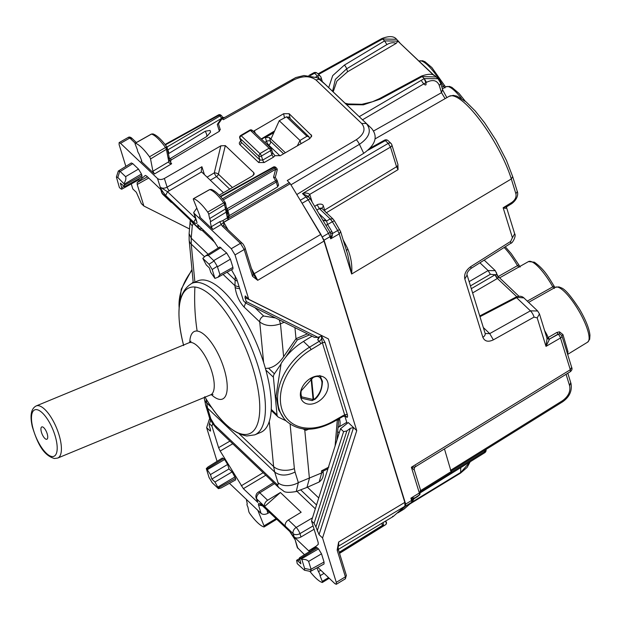 <?xml version="1.0" encoding="UTF-8"?>
<svg xmlns="http://www.w3.org/2000/svg" width="621" height="621" viewBox="0 0 621 621"><rect width="100%" height="100%" fill="white"/><g stroke="black" fill="none" stroke-linecap="round" stroke-linejoin="round"><path stroke-width="0.93" d="M424.57 79.76A6.156 1.599 59.6 0 1 425.781 84.93A6.156 1.599 59.6 0 1 421.768 81.219M470.454 285.901L490.349 274.296L488.106 270.577L495.279 270.663L484.186 260.098M444.527 85.512L443.378 86.35L445.009 87.91M554.429 288.392L552.799 286.84L553.94 285.994M518.69 264.957L498.221 276.524M519.055 267.193L517.487 265.703A31.818 8.259 -120.4 0 0 504.167 247.476M398.511 41.141L384.609 40.893L344.368 65.112A3.074 0.908 59 0 1 346.658 68.807L335.348 79.379L332.553 91.279M333.166 91.869L336.9 81.103L347.574 71.757L396.128 43.416L397.921 41.188L434.258 75.552M438.271 78.991L436.144 76.95L422.109 76.585L380.137 99.15L379.322 98.708L372.414 101.766L361.857 104.297L348.133 103.955L345.051 103.179M347.574 71.757L346.658 68.807L386.899 44.58L384.609 40.893L382.621 39.007L396.563 39.278M318.542 74.458L382.621 39.007L381.783 38.58C389.049 35.77 393.978 36.01 396.571 39.278L396.625 39.333M359.225 116.67L424.236 78.611L437.976 78.696M442.462 89.719L441.508 92.676L373.656 130.961M445.11 98.638L441.508 92.676L439.21 85.263A3.074 1.995 162.8 0 0 440.553 82.903L442.843 90.309L446.864 97.621M571.669 367.36L570.311 369.736L570.342 371.676C571.964 370.302 572.407 368.866 571.669 367.36L561.858 335.627L559.7 333.834L558.271 334.261A3.074 0.854 60 0 1 560.491 337.995L570.311 369.736L411.381 467.24L414.129 469.957M451.428 472.597L444.457 448.905M397.355 512.861L403.883 509.189L411.676 502.35L411.599 500.448A3.074 1.995 162.8 0 0 412.569 499.626L410.892 498.174L411.599 500.448L405.66 504.097L405.715 506.006L397.921 512.845M405.66 504.097L324.046 240.172L301.131 201.693M570.35 371.668L415.527 466.658C415.348 466.029 413.733 469.026 414.308 469.918L420.704 490.613L419.346 492.989L419.423 494.883L417.39 496.668A3.074 2.965 -131.2 0 0 417.778 496.381L413.477 499.067M413.035 500.223L414.533 497.887L410.892 498.174L419.346 492.989L411.381 467.24C414.354 467.334 415.752 466.899 415.573 465.944M347.892 255.153L340.58 231.509L339.221 233.884L337.677 230.515L332.646 233.411L330.729 233.667L330.946 235.957A3.074 1.995 162.8 0 1 330.038 236.71L328.486 233.333L322.47 236.811M339.578 229.568L337.677 230.515L332.375 221.744L334.346 220.719L332.965 218.949L330.201 218.91L319.365 208.594A3.074 2.205 -46.4 0 1 322.136 208.633L322.105 208.609A3.074 1.995 -17.2 0 1 323.479 206.351C322.858 202.345 315.942 204.946 317.152 204.86L319.365 208.594L322.066 208.571M347.706 254.54L351.633 274.016L339.221 233.884L330.69 238.813L330.946 235.957L332.188 236.112L332.646 233.411L331.847 231.486L330.17 232.409L330.729 233.667M346.371 250.861L347.791 248.967C351.121 257.56 352.402 265.912 351.633 274.016L511.316 178.964A61.479 15.967 -120.4 0 0 480.219 120.536A61.479 15.967 -120.4 0 0 449.123 96.325L375.092 138.894M523.907 297.901C521.795 295.976 519.078 295.743 515.74 297.226L523.899 297.901L537.662 310.997L530.404 310.842A5.123 1.475 60.8 0 1 534.044 317.106L537.188 317.874L545.999 346.363L549.422 339.369L547.062 338.546L545.999 346.363L560.491 337.995A3.074 1.995 -17.2 0 0 561.858 335.627L562.952 334.595L567.951 351.665L567.136 352.697M507 206.56L503.142 207.756C505.447 208.672 506.557 208.493 506.457 207.228M555.011 287.507L554.017 285.994C548.203 276.562 544.244 269.204 534.363 262.186L528.463 261.596A31.818 8.259 59.6 0 1 552.799 286.84L527.291 301.123M546.092 335.363L546.961 334.781L548.172 337.506L546.992 338.398L549.329 339.159L558.085 334.09L556.928 332.429L559.474 331.839L562.952 334.595M559.474 331.839L559.7 333.834A3.074 2.205 -46.4 0 0 558.271 334.261L549.329 339.159A2.049 0.574 59.9 0 1 548.172 337.506L556.928 332.429M419.074 61.099A31.818 8.259 -120.4 0 1 443.378 86.35L441.88 87.196M326.141 212.879L398.053 169.642L396.555 166.746L324.628 210.061L323.479 206.351M384.484 140.191A3.074 0.792 61 0 1 385.323 140.618A3.074 2.205 -46.4 0 1 388.094 140.656A3.074 3.074 0 0 0 384.461 140.206L370.132 148.132M331.847 231.486L327.616 224.492L326.522 221.029L330.201 218.91L332.375 221.744L325.94 225.415L310.174 198.743L308.086 196.298L302.497 193.581L388.234 143.389L390.485 147.107A3.074 1.995 -17.2 0 0 391.82 144.747A3.074 3.074 0 0 0 391.005 143.428L388.094 140.656M391.82 144.747L397.898 164.386A3.074 1.995 162.8 0 1 397.898 164.386L398.053 169.642M315.802 76.981L317.447 76.018A3.074 0.869 59.7 0 1 319.45 79.038M313.69 72.82L314.536 73.247A3.074 2.205 -46.4 0 1 317.3 73.278A3.074 3.074 0 0 0 313.675 72.828L308.979 75.428M484.31 450.52L484.667 452.763L420.922 492.406M413.144 499.998L412.569 499.626L413.369 498.058M324.046 240.172L330.038 236.71L330.69 238.813L332.188 236.112M308.373 196.57L309.739 194.326C307.775 192.96 305.361 192.712 302.497 193.581L306.029 196.935L300.269 200.265M309.739 194.326L308.365 196.562M323.021 219.997A3.074 2.205 133.6 0 0 325.559 219.85L326.522 221.029L323.238 220.362M472.628 292.926L497.413 278.464A3.074 0.947 59.7 0 1 495.17 274.746L497.522 278.402L498.477 277.44L496.645 274.42L495.232 274.723M497.475 275.289L496.645 274.42L496.451 272.588M495.286 270.663L498.477 277.44M433.73 75.273L397.921 41.188M288.711 117.509L286.498 116.81L306.945 136.271L299.982 140.455L279.24 120.715L270.958 139.026L269.359 137.505L265.338 137.497L273.807 132.715M270.958 139.026L285.381 152.758M306.945 136.271L309.087 136.899L309.429 138.848M288.369 116.857L309.087 136.899M297.327 145.85L299.982 140.455L300.999 143.723M279.24 120.715L286.498 116.81M273.908 132.506L261.503 139.166M212.747 423.685L211.94 426.138L218.6 447.671L220.176 451.032L243.378 488.665L257.816 502.405L256.131 497.995A5.123 3.322 -17.2 0 0 256.76 498.989A5.123 3.672 -46.4 0 1 259.803 492.795A5.123 1.335 -121.9 0 0 258.32 492.127L273.566 482.641M310.151 551.448L308.653 550.796L294.214 537.049C296.007 538.384 298.266 538.36 300.983 536.986L314.102 529.263M296.908 491.281L315.328 508.809M338.034 427.38A31.275 8.12 -120.4 0 0 338.616 427.147L346.301 422.629A31.275 8.12 -120.4 0 0 346.759 422.272M338.616 427.147A31.275 8.12 -120.4 0 0 339.477 418.453M347.131 423.475L344.779 415.868M191.897 283.323L193.17 282.074M319.846 336.598L317.727 339.858L318.635 337.094M321.305 336L322.307 342.559A6.156 4.401 -46.4 0 1 320.77 343.77A2.049 0.512 -121.2 0 0 319.241 341.309L309.514 347.193A51.264 36.693 -46.4 0 0 286.452 421.178L284.542 419.369L278.658 409.883L276.05 396.151L281.142 363.464C287.011 354.389 294.455 347.046 303.475 341.441L312.053 336.178M320.816 376.07L320.948 376.699M317.199 531.017L350.291 428.304L346.891 430.92L315.942 526.996L319.047 534.627L322.555 537.972L356.741 430.625L348.272 422.559L340.533 428.731L311.517 520.91L318.177 542.451L318.231 544.369L311.284 550.454M356.741 430.625L328.377 338.88L248.749 299.291L245.233 295.945L245.008 297.583L246.234 301.573L317.968 337.366L314.443 337.374L245.994 303.219L246.234 301.573M317.727 339.858L319.241 341.309A4.099 2.934 133.6 0 0 321.678 336.349L325.055 342.544L347.442 414.952C347.721 416.87 347.465 417.615 346.673 417.196L345.292 415.884M189.514 228.947L143.87 206.017L137.21 184.476L137.156 182.566L147.41 176.783M245.994 303.219L243.448 300.797L236.787 279.256L231.501 269.755M310.655 378.298A16.146 11.558 -46.4 0 1 325.427 378.344A16.146 11.558 -46.4 0 1 317.921 401.787A16.146 11.558 -46.4 0 1 303.157 401.74A16.146 11.558 -46.4 0 1 310.655 378.298M325.055 342.544L322.307 342.559L344.702 414.968L346.673 417.196A4.099 2.934 -46.4 0 0 346.083 416.225L342.978 416.458A2.049 0.559 -119.6 0 0 343.002 415.659L333.182 421.248A49.214 35.226 -46.4 0 1 281.841 409.092A49.214 35.226 -46.4 0 1 311.043 349.654A2.049 0.512 -121.2 0 0 309.514 347.193L303.475 341.441M350.291 428.304L353.535 427.574L319.047 534.627M340.533 428.731L343.599 431.649L346.891 430.92M393.155 516.54L338.321 549.414L393.178 516.525L392.581 516.261L393.178 516.525L404.946 506.216L404.83 502.389L324.03 241.08L257.699 280.312L252.522 276.298L253.221 274.28L320.878 234.358L290.255 183.707L223.63 222.442L223.902 225.796M223.839 225.695L224.142 226.067A2.049 1.467 133.6 0 0 224.142 226.06A2.049 1.467 133.6 0 0 222.279 226.052L240.443 243.339L244.193 249.533L235.025 254.905L248.749 299.291M322.555 537.972L336.279 582.351L336.287 584.299L334.843 583.616L317.828 567.415M337.979 548.731L337.327 550.718L337.164 550.02L338.631 542.048L338.748 545.875L338.197 546.449L338.631 542.048L404.83 502.389M245.008 297.583L322.027 335.72M321.694 335.845L317.968 337.366M343.002 415.659A6.156 4.401 -46.4 0 1 344.702 414.968A2.049 1.327 162.8 0 1 347.442 414.952M343.599 431.649L314.063 523.332L311.517 520.91M314.063 523.332L315.942 526.996M217.055 461.325L206.638 427.644L209.758 418.073M143.87 206.017L141.324 203.595L136.341 192.3L132.832 188.963L131.272 183.925M125.846 166.374L119.108 144.577L119.108 142.62L120.544 143.319L157.493 178.483C159.318 179.834 161.607 179.834 164.363 178.475L220.851 145.826L214.284 172.902A3.074 0.8 -120.4 0 0 216.519 176.581L210.317 180.222M210.604 419.951L209.153 425.354L210.379 429.352L210.154 430.982L206.638 427.644M210.635 430.966L210.154 430.982L210.519 429.856M211.94 426.138L209.393 423.716M324.007 564L310.453 571.429L304.437 570.218L297.226 563.643L296.621 560.305L297.777 560.856L299.617 559.707M310.632 571.398L311.043 569.216L308.621 561.407C307.046 559.746 304.802 559.133 301.884 559.56L299.501 557.782L300.89 563.814L297.777 560.856M324.038 563.977L324.046 562.021L311.043 569.216M308.621 561.407L321.507 553.816L324.046 562.021M321.507 553.816L318.511 548.863L316.314 547.326M206.785 468.979L210.457 474.584L211.839 479.055L229.017 468.948L227.635 464.469L224.639 459.509L222.442 457.972L208.012 466.945L206.296 468.583L206.785 468.979L223.599 458.523M235.561 479.94L221.107 487.927L218.413 488.634L218.25 487.951L235.592 478.356L235.584 479.924M218.25 487.951L214.951 482.02L232.13 471.906L235.592 478.356M232.13 471.906L229.017 468.948M214.951 482.02L211.839 479.055M235.025 254.905L231.276 248.71L194.334 213.546L193.698 212.537L196.818 208.136M202.819 258.352L208.998 264.236L214.074 261.006L208.338 255.41L205.698 255.774L202.819 258.352L206.281 264.965L209.393 267.923L210.775 272.402L214.936 278.402L212.188 269.506L217.257 266.277L219.935 274.591L218.002 277.222L214.936 278.402M213.771 260.579L226.657 252.995L230.399 259.19L232.937 267.395L232.937 268.963M214.074 261.006L217.257 266.277M226.657 252.995L219.787 247.018M120.575 188.652L119.348 187.418L116.399 177.001L117.827 177.459L124.301 184.15L124.596 186.688L120.342 183.164L121.724 187.643L121.716 189.211L120.575 188.652M139.057 179.616L139.205 178.607M141.937 177.094L141.945 175.526L124.604 185.12M124.301 184.15L141.479 174.035L141.945 175.526M141.479 174.035L138.483 169.075L132.778 163.649L131.326 162.958M138.483 169.075L125.597 176.659C126.257 178.701 125.729 180.928 124.006 183.342M125.597 176.659L120.164 171.489L118.324 171.047L116.399 177.001M290.255 183.707L287.259 180.54L356.291 139.741A5.123 1.413 -120.6 0 1 359.435 144.328L290.931 184.825M324.03 241.08L320.878 234.358M291.886 80.031L293.531 80.016L223.335 119.698L222.132 118.557M338.181 546.55L338.235 549.135L346.308 575.256L345.416 578.78L336.303 584.291M337.164 550.02L337.964 548.327M252.266 275.654A2.049 1.327 -17.2 0 0 253.174 274.071L245.093 247.95A2.049 1.327 -17.2 0 1 244.193 249.533L252.522 276.298M253.345 274.513L253.174 274.071M251.435 268.451L257.699 280.312L253.221 274.28M470.175 461.776L460.867 472.325L412.088 502.04M304.437 570.218L304.632 568.456L301.884 559.56M218.413 488.634L212.235 482.75L209.044 477.471L206.296 468.583M356.291 139.741C364.232 134.291 366.025 128.873 361.678 123.478L366.312 123.501C371.878 130.394 369.588 137.334 359.435 144.328L363.712 153.325C375.565 144.872 378.197 136.581 371.622 128.469L325.885 84.937M222.341 118.751L295.79 77.547L303.98 75.521L317.44 77.757L326.056 85.1M168.912 157.129L168.345 159.387L168.858 161.708L169.595 159.659L170.527 162.174L171.054 160.016L219.384 131.279L220.028 129.323M218.165 123.284L217.272 124.448L219.384 131.279M171.054 160.016L170.55 158.363L206.902 136.418L210.581 132.087L210.069 130.433L205.295 131.202L168.446 153.713M227.107 211.109L228.575 217.265L229.405 215.549L277.734 186.82L278.379 184.856M253.321 131.373L283.634 113.721L284.496 117.889M261.255 138.925L274.598 130.969M252.584 130.876L250.41 130.387L241.235 135.782A2.049 1.467 133.6 0 0 239.985 138.273A2.049 1.358 163.3 0 1 239.729 137.862A2.049 2.049 0 0 1 240.661 135.502A2.049 0.536 59.6 0 1 241.235 135.782L259.943 153.581L258.693 156.081L259.951 160.039L258.693 162.539L264.189 162.539L273.395 157.222L271.92 154.761L270.609 150.647A2.049 1.304 -17.6 0 0 271.54 149.063L272.588 152.766L274.987 155.716L280.413 155.63L309.801 138.63L311.711 135.657L289.138 113.713L283.634 113.721M239.729 137.862L241.15 142.139L259.951 160.039L262.714 160.078L271.92 154.761L272.588 152.766M271.54 149.063A2.049 2.049 0 0 0 270.989 148.194L271.292 148.683L269.118 148.194A2.049 0.536 -120.4 0 1 270.609 150.647L261.433 156.034A2.049 1.304 162.4 0 1 258.693 156.081L239.985 138.273L241.15 142.139A2.049 1.467 -46.4 0 1 239.892 144.646L258.693 162.539M208.998 264.236L212.188 269.506M296.815 194.544L363.712 153.325M385.509 524.768A2.049 0.536 -121.9 0 0 385.525 524.753L339.54 553.358L385.548 524.745A2.049 1.747 -118.7 0 0 385.183 521.322M339.206 552.286L382.435 525.397A2.049 1.327 -17.2 0 0 383.328 523.821A2.049 2.049 0 0 1 382.722 525.971L382.466 526.158A2.049 1.979 48.8 0 0 383.359 524.217M167.53 148.955L167.717 149.933M217.272 124.448L221.441 118.471L222.054 118.673A2.049 2.049 0 0 0 221.759 115.995A2.049 1.467 133.6 0 0 219.943 115.995L166.956 147.014M227.115 211.093L227.822 210.441L226.362 207.546L225.485 203.059M275.289 177.319L277.16 170.185A2.049 0.489 -165.3 0 0 275.623 169.285L273.535 177.233L275.654 180.734L226.991 208.78M275.25 177.373L273.535 177.233M385.307 521.244L385.858 521.524L385.462 521.151M168.935 153.146L167.903 149.808L221.441 118.471A2.049 0.582 -120.3 0 0 219.943 115.995L219.089 115.18A2.049 0.528 -119 0 0 218.522 114.893A2.049 2.049 0 0 1 220.929 115.203L219.089 115.18L165.372 144.903M277.16 170.185A2.049 2.049 0 0 0 276.593 168.182L275.74 167.367L273.892 167.344L220.688 196.779M276.593 168.182A2.049 1.467 133.6 0 0 274.746 168.159L222.403 198.798M280.413 492.507L264.6 506.495L285.326 526.181A5.123 3.672 -46.4 0 1 288.369 519.987L301.162 512.247L280.413 492.507L267.628 500.247L259.803 492.795L274.575 483.604M264.6 506.495L264.585 506.433A5.123 3.672 -46.4 0 1 267.628 500.247M300.983 536.986L299.943 533.633A5.123 1.211 -120.5 0 0 296.194 527.439L288.369 519.987M172.095 202.648A5.123 3.672 -46.4 0 1 170.791 201.957A5.123 3.672 -46.4 0 1 170.053 200.754L198.627 227.946L197.571 224.523L212.009 238.27L218.313 247.934M202.205 228.932A5.123 3.322 -17.2 0 1 198.627 227.946A5.123 3.672 133.6 0 0 199.364 229.149L191.54 221.705A5.123 3.672 -46.4 0 1 190.802 220.494M204.418 174.61L201.918 166.731L201.212 171.233L201.592 171.916L223.467 192.735M220.851 145.826L225.322 145.609L253.873 172.785L254.206 174.051L252.491 175.945L219.213 195.188M164.363 178.475L167.127 187.162C164.379 188.536 162.081 188.536 160.249 187.162L157.493 178.483M297.273 547.466L304.461 554.693M297.273 547.474L295.138 539.773L297.894 548.452M269.405 512.426L267.907 513.311C265.167 514.708 262.885 514.731 261.053 513.388L229.46 483.309M261.371 504.733L261.581 504.982A3.074 2.205 -46.4 0 1 261.138 504.252L289.735 531.475L261.581 504.982L258.507 504.904L262.466 505.828M290.178 532.197L295.138 539.773C294.486 537.933 292.685 535.17 289.735 531.475M195.421 218.274L167.523 191.718L160.249 187.162C160.893 188.994 162.694 191.765 165.652 195.46L167.523 191.718L201.592 171.916M145.298 175.44L137.156 182.566M145.361 175.417L146.735 176.139L161.173 189.879L162.228 193.302L170.053 200.754M194.334 213.546L196.88 222.023C197.299 223.645 196.422 223.863 194.249 222.675A3.074 2.205 -46.4 0 1 195.7 219.213M246.358 499.393L247.259 503.879A3.718 0.963 -120.4 0 0 247.158 503.91A3.718 0.963 -120.4 0 0 247.15 505.323A3.718 0.963 -120.4 0 0 247.903 507.078L248.788 511.448A2.049 0.536 -120.4 0 0 249.836 513.583A30.763 7.988 -120.4 0 0 263.979 526.965A2.049 0.536 -120.4 0 0 264.127 526.957A2.049 0.536 -120.4 0 0 264.01 525.855L257.824 510.315M316.974 567.889L318.433 571.623A3.718 0.963 -120.4 0 1 319.9 574.572A3.718 0.963 -120.4 0 1 320.056 575.745L322.268 581.38A2.049 0.536 -120.4 0 1 322.377 582.459A2.049 0.536 -120.4 0 1 322.214 582.467A30.763 7.988 -120.4 0 1 309.832 571.304M151.283 134.198A1.716 0.442 59.6 0 1 151.361 134.089A1.716 0.442 59.6 0 1 151.493 134.082L152.937 133.911C156.841 135.223 161.53 139.609 167.002 147.068L165.535 147.519A1.716 0.442 59.6 0 1 166.405 149.312L150.546 158.937A2.049 0.536 -120.4 0 0 149.506 156.795A30.763 7.988 -120.4 0 0 135.308 143.21A2.049 0.536 -120.4 0 0 135.145 143.218A2.049 0.536 -120.4 0 0 135.254 144.297L137.466 149.933A3.718 0.963 -120.4 0 0 137.614 151.105A3.718 0.963 -120.4 0 0 139.081 154.055L141.604 160.474L141.13 161.274L141.704 161.553M150.546 158.937L152.913 171.225L154.482 173.981L141.13 161.274L141.751 160.924M228.14 215.883L227.371 217.862L228.07 219.663L223.56 222.341L221.293 224.468L219.71 221.736L211.264 226.774L210.263 221.798A3.718 0.963 -120.4 0 0 210.372 221.767A3.718 0.963 -120.4 0 0 210.364 220.354A3.718 0.963 -120.4 0 0 209.611 218.6L208.734 214.229A2.049 0.536 -120.4 0 0 207.686 212.095A30.763 7.988 -120.4 0 0 193.542 198.712A2.049 0.536 -120.4 0 0 193.395 198.72A2.049 0.536 -120.4 0 0 193.511 199.822L199.939 215.984L199.481 216.807L200.055 217.086M211.264 226.774L212.832 229.514L199.481 216.807L200.102 216.457M219.71 221.736L222.784 220.641L227.371 217.862L225.462 208.982L209.611 218.6M225.19 202.384C219.702 194.955 215.021 190.624 211.148 189.413L209.727 189.584A30.421 7.902 -120.4 0 1 223.715 202.826L225.198 202.531L224.592 204.612A1.716 0.442 -120.4 0 0 223.715 202.826L207.686 212.095M193.542 198.712L209.727 189.584A1.716 0.442 -120.4 0 0 209.603 189.591A1.716 0.442 -120.4 0 0 209.533 189.7M227.201 212.475L226.626 214.711M226.176 207.383L225.47 208.982L224.592 204.612L208.734 214.229M289.386 182.566L228.683 217.87L228.575 217.265L228.07 219.663M170.34 161.895L171.637 163.75L154.482 173.981M152.913 171.225L168.858 161.708C168.594 162.904 169.525 163.587 171.637 163.75M170.55 158.363L169.386 158.572M168.345 159.387L166.405 149.312L167.002 147.216L169.712 159.962M320.77 570.225L318.433 571.623M324.053 573.346L320.056 575.745M339.213 432.938L337.684 431.479M206.902 136.418L206.684 134.361L205.295 131.202M210.372 221.767L226.114 212.188M206.102 398.899L207.538 408.144L274.699 472.061L273.613 466.573L269.266 421.341M271.307 410.52L277.89 416.792A5.123 3.672 133.6 0 0 278.588 417.265L286.102 420.844M271.214 409.371L277.02 414.898A5.123 3.672 133.6 0 0 277.89 416.792M308.621 429.227L305.982 430.322L302.947 428.878M309.499 334.905L297.304 339.943L285.52 357.37M280.894 364.209L274.412 373.78A5.123 3.672 133.6 0 0 273.403 377.219L277.02 414.898M297.304 339.943L296.007 338.709L283.626 356.679C279.31 363.138 274.288 366.98 268.551 368.206L265.4 368.439M208.136 254.261L191.221 238.161L192.269 225.788A15.378 7.972 -175.2 0 1 190.158 221.255L189.118 233.628L191.221 238.161L191.237 244.092L194.885 282.089M205.598 404.977L208.889 415.69A15.378 10.006 -17.1 0 0 208.897 415.69A15.378 10.006 -17.1 0 0 210.783 418.686L214.54 424.943A15.378 11.007 133.6 0 0 216.745 428.56L278.782 487.601L283.3 490.823C284.565 492.523 288.881 492.763 296.248 491.529L306.945 487.431L309.413 478.387L304.74 429.732M294.944 327.64L296.007 338.709L307.379 333.85M277.983 482.641L274.699 472.061C280.079 476.051 286.863 476.043 295.053 472.038L298.344 482.626A15.378 9.936 162.7 0 1 277.983 482.641C278.55 484.807 278.076 485.257 276.57 483.984L278.782 487.601M216.745 428.56L216.745 428.56C212.056 423.126 209.44 418.841 208.897 415.69M313.124 377.071L313.17 377.56C318.014 375.169 320.941 376.714 321.95 382.194C322.058 388.342 319.799 393.776 315.181 398.496L311.959 400.561M319.916 375.457L322.446 381.294C322.198 389.08 319.722 395.08 315.033 399.287L315.181 398.496M300.882 398.053L311.579 400.514A2.049 1.32 -77.1 0 0 313.069 399.497L313.582 399.218A2.049 1.661 93.7 0 1 311.936 400.561L315.033 399.287M310.585 378.344L311.68 379.136L313.17 377.56M310.143 378.608L311.152 379.454L313.069 399.497L301.845 396.92A13.204 9.447 -46.4 0 1 301.053 394.048A13.204 9.447 -46.4 0 1 301.255 390.764L311.68 379.136M306.945 487.431L319.194 481.989L321.647 472.946L298.344 482.626L296.248 491.529M323.091 471.067L321.453 470.889L321.647 472.946A3.074 1.824 -5.5 0 0 323.106 471.207M263.622 362.501L259.725 321.919C265.136 326.041 272.052 326.669 280.475 323.813L279.209 319.792M223.094 274.412L234.955 285.707L235.281 276.019M254.757 434.855L260.673 432.41A82.026 30.212 -112.5 0 0 260.137 352.386A82.026 30.212 -112.5 0 0 203.913 279.993A82.026 30.212 -112.5 0 0 198.006 280.801L192.091 283.246A82.026 30.212 -112.5 0 1 197.99 282.439A82.026 30.212 -112.5 0 1 254.214 354.832A82.026 30.212 -112.5 0 1 254.757 434.855L246.785 435.981C232.611 433.45 218.608 420.347 204.775 396.664M40.963 429.872A6.668 2.453 -112.5 0 0 43.361 436.547A6.668 2.453 -112.5 0 0 46.878 439.241A6.668 2.453 -112.5 0 0 47.708 436.291A6.668 2.453 -112.5 0 0 45.302 429.616A6.668 2.453 -112.5 0 0 41.786 426.922A6.668 2.453 -112.5 0 0 40.963 429.872M479.924 262.792L488.106 270.577L469.134 281.647M511.681 202.516L503.142 207.756L512.41 237.727L514.677 233.768L506.534 207.437L506.907 206.614L511.712 203.665L511.681 202.516C515.127 200.047 516.54 197.144 515.911 193.814L511.316 178.964L512.674 176.589L506.449 160.412L496.039 140.338L484.667 122.865L475.166 110.918L466.161 101.945L457.017 96.154L453.276 95.362L449.123 96.325M511.712 203.665C518.698 198.386 517.968 192.557 517.27 191.439L515.911 193.814M461.38 98.382A31.818 8.259 -120.4 0 0 446.018 86.785L449.519 86.412L451.909 87.375L459.028 93.414L465.276 101.215M587.652 342.148L589.686 339.276L589.95 335.247C589.345 328.897 585.929 320.296 579.719 309.46C571.173 296.302 565.04 289.099 561.33 287.857L558.939 286.894L555.438 287.267A31.818 8.259 59.6 0 1 578.64 310.547A31.818 8.259 59.6 0 1 587.652 342.148L567.656 354.381M386.899 44.58C390.306 42.624 393.388 42.228 396.128 43.416M344.368 65.112L332.701 75.622L328.703 87.623M346.596 104.646L363.378 104.817L380.137 99.15M362.501 119.783L426.487 82.329L424.236 78.611L422.109 76.585A3.074 0.753 -118.3 0 0 421.302 76.142L379.322 98.708M426.487 82.329C432.736 79.271 436.982 80.249 439.21 85.263M450.388 470.446L562.44 400.755C568.316 396.493 570.715 391.509 569.628 385.796L566.073 374.292M570.59 382.839L569.628 385.796M567.811 373.229L570.971 383.429C572.314 390.888 569.48 397.044 562.463 401.911L562.44 400.755M420.704 490.606L419.819 494.595L413.749 498.655M420.099 490.916L451.428 471.432M417.289 496.73L413.477 499.074M223.444 118.332L221.953 117.679M325.94 225.415L330.17 232.409L328.486 233.333L308.202 199.776L302.179 203.246M310.104 198.829L308.202 199.776L306.029 196.935L308.792 196.973M405.715 506.006L412.065 502.063L413.951 498.43M403.79 509.243L397.875 512.876M347.791 248.967A63.109 16.387 -120.4 0 0 343.203 239.993M325.381 211.722A3.074 0.838 58.9 0 1 324.628 210.061A3.074 1.995 -17.2 0 0 324.069 210.472M479.979 316.702L516.563 297.661L530.404 310.842L489.721 333.601L485.218 333.539M512.41 237.727L510.641 241.429L470.718 266.657C465.89 270.197 463.926 274.303 464.826 278.992L482.851 337.288C484.675 341.418 488.176 342.28 493.353 339.858L534.044 317.106M510.641 241.429L510.749 243.316C512.379 243.494 516.501 235.918 514.677 233.768M470.718 266.657A5.123 1.25 57.7 0 1 470.827 268.544A5.123 1.25 57.7 0 1 470.796 268.559M464.826 278.992L467.093 275.033C466.573 273.38 467.823 271.214 470.827 268.544L510.749 243.316M467.093 275.033L485.117 333.322A5.123 3.322 162.8 0 1 482.851 337.288M493.353 339.858L489.721 333.601L483.317 327.508M537.188 317.874L539.463 313.916L537.662 310.997M544.617 330.605A32.54 8.446 59.6 0 1 546.961 334.781M567.951 351.665A32.269 8.376 59.6 0 1 567.493 353.861M367.942 150.235L385.323 140.618L388.234 143.389A3.074 2.205 -46.4 0 1 391.005 143.428M312.076 201.895L309.755 194.365L390.485 147.107L396.555 166.746A3.074 1.995 162.8 0 0 397.898 164.386M320.04 79.504A3.074 1.995 -17.2 0 0 321.034 77.369A3.074 3.074 0 0 0 320.219 76.049A3.074 2.205 -46.4 0 0 317.447 76.018L314.536 73.247L310.345 75.568M486.026 449.449A3.074 1.995 162.8 0 1 484.644 451.607L451.568 472.17M414.393 498.089L413.997 498.376M319.373 213.966L325.559 219.85M316.974 209.999L319.365 208.594M314.731 206.281L317.121 204.876M490.349 274.296L495.17 274.746L471.308 288.672M497.413 278.464L516.804 296.753M269.359 137.505L270.562 141.386L283.595 153.791M264.818 142.325L266.533 141.355A3.074 1.995 162.8 0 1 270.562 141.386A3.074 2.205 133.6 0 1 268.714 145.112A3.074 0.706 60.6 0 1 266.533 141.355L265.338 137.497M279.993 155.848L268.714 145.112L268.109 145.454M257.816 502.405L256.76 498.989L264.585 506.433M294.214 537.049L293.151 533.625A5.123 3.322 -17.2 0 0 299.943 533.633L313.062 525.909M316.539 504.958L300.665 489.845M318.744 497.964L307.442 487.213M160.715 189.452L161.6 192.308A5.123 3.322 -17.2 0 0 162.228 193.302A5.123 3.672 133.6 0 0 162.966 194.513L170.791 201.957M179.143 307.768A51.264 36.693 -46.4 0 1 192.044 270.321M320.77 343.77L311.043 349.654M342.978 416.458L333.159 422.039A2.049 0.559 -119.6 0 0 333.182 421.248M220.176 451.032L232.728 443.774M218.6 447.671L229.933 441.112M137.21 184.476L148.698 178.01M337.327 550.718L345.4 576.839L336.279 582.351M346.308 575.256A2.049 1.327 -17.2 0 1 345.4 576.839L345.416 578.788M318.511 548.863L301.332 558.978M300.657 558.333L317.471 547.869M210.457 474.584L227.635 464.469M207.461 469.623L224.639 459.509M217.948 486.98L235.126 476.866M136.372 142.527L131.668 138.048C130.34 137.039 129.246 136.799 128.376 137.342L129.812 138.033L120.544 143.319M224.142 226.06L242.306 243.354A2.049 1.467 133.6 0 0 240.443 243.339L231.276 248.71M219.935 274.591L232.937 267.395M217.513 266.782L230.399 259.19M208.338 255.41L220.952 247.562M123.851 186.463L121.724 187.643M120.164 171.489L132.778 163.649M404.946 506.216L338.29 546.27M470.182 461.768L467.132 467.411L460.627 473.047L460.751 467.636M339.408 552.938L382.466 526.158A2.049 0.536 58.1 0 0 382.435 525.397L381.799 523.348M304.632 568.456L311.105 569.752M135.215 143.179L129.812 138.033L131.963 138.537M361.678 123.478L316.112 80.109A5.123 3.672 -46.4 0 1 320.746 80.132L371.622 128.469M293.531 80.016C302.598 75.63 310.127 75.661 316.112 80.109M277.734 186.82L276.267 182.085A2.049 1.327 -17.2 0 0 277.16 180.509A2.049 2.049 0 0 0 276.958 180.051L275.654 180.734L276.267 182.085L227.822 210.441L229.405 215.549M254.23 130.713L255.402 133.36M290.131 118.533L289.138 113.713M311.16 134.679L311.563 136.806M273.395 157.222L274.987 155.716M264.189 162.539A2.049 0.543 60 0 1 262.714 160.078L261.433 156.034A2.049 0.536 59.6 0 0 259.943 153.581L269.118 148.194L250.41 130.387A2.049 0.536 59.6 0 0 249.836 130.115L240.661 135.502M241.235 140.695C239.279 142.007 238.829 143.327 239.892 144.646M117.827 177.459L119.744 171.225M222.784 220.641L228.078 229.817M385.858 521.524A2.049 2.049 0 0 1 385.525 524.753A2.049 0.536 -121.9 0 0 385.548 524.745L381.659 526.872M223.304 199.908L275.623 169.285A2.049 0.582 -120.3 0 0 274.746 168.159L273.892 167.344A2.049 0.528 -119 0 0 273.333 167.057L220.331 196.383M276.912 180.113L275.282 177.28M165.046 144.491L218.499 114.916A2.049 0.528 -119 0 1 218.522 114.893L165.046 144.483M312.479 517.844L296.194 527.439A5.123 3.672 -46.4 0 0 293.151 533.625L285.326 526.181M253.873 172.785L253.158 175.495M225.322 145.609L218.39 174.159A3.074 1.296 -166.4 0 0 214.284 172.902L207.072 177.132M229.7 189.126L216.519 176.581A3.074 2.205 -46.4 0 0 218.39 174.159L232.448 187.534M169.362 190.841A3.074 0.8 -120.4 0 1 167.127 187.162L201.918 166.731M266.937 510.074L267.907 513.311M261.138 504.252C258.965 503.072 258.088 503.289 258.507 504.904L261.053 513.388M194.249 222.675L165.652 195.46M212.832 229.514L221.293 224.468L222.279 226.052M135.308 143.21L151.493 134.082A30.421 7.902 59.6 0 1 165.535 147.519L149.506 156.795M275.98 518.682L264.01 525.855M328.54 577.623L322.268 581.38M243.378 488.665L265.796 475.251M241.204 485.824L263.133 472.705M308.653 550.796L316.097 546.239M226.867 208.757L226.223 210.729M211.893 407.834L206.459 402.664A15.378 9.129 174.5 0 1 204.363 398.674A15.378 9.129 174.5 0 1 204.363 398.666L204.255 397.487M204.472 256.69L191.237 244.092A15.378 9.129 174.5 0 1 189.141 240.102A15.378 9.129 174.5 0 1 189.141 240.094A15.378 9.129 174.5 0 1 189.126 239.908M239.31 433.932L273.613 466.573A15.378 9.129 -5.5 0 0 294.37 468.607L290.1 424.104M265.842 370.023L273.403 377.219M268.551 368.206L274.412 373.78M204.371 398.674L205.652 405.156L207.538 408.144L210.783 418.686M214.54 424.943L276.57 483.984M295.053 472.038L294.37 468.607M192.269 225.788L193.286 223.366M322.167 380.766L321.95 382.194M300.836 397.906A2.049 1.32 -77.1 0 0 301.845 396.92A2.049 1.382 154 0 1 300.696 397.417M310.539 378.368L311.657 379.175L313.605 399.218M337.296 419.687L337.25 420.464L338.748 418.865M337.25 420.464L335.099 446.01M328.897 467.062L321.453 470.889M202.299 230.531L215.223 242.827M284.177 322.268L280.475 323.813L283.626 356.679M227.022 272.231L234.948 279.784A5.123 2.678 5 0 0 237.338 281.041M239.163 286.941L234.955 285.707L235.111 287.298C236.29 295.223 239.279 301.798 244.076 307.022L259.725 321.919A5.123 3.672 133.6 0 1 263.653 316.019L275.452 317.921M254.843 307.636L263.653 316.019M235.111 287.298A5.123 3.043 -5.5 0 0 239.652 288.517M244.076 307.022L245.637 302.877M38.238 405.653A28.193 10.386 -112.5 0 0 36.204 405.932C31.034 408.634 29.754 415.62 32.362 426.875C36.81 440.856 42.259 455.108 54.477 458.515L57.745 458.05A28.193 10.386 -112.5 0 0 57.559 430.539A28.193 10.386 -112.5 0 0 38.238 405.653M212.995 394.545L210.589 394.871A28.193 10.386 -112.5 0 0 210.403 367.36A28.193 10.386 -112.5 0 0 191.082 342.474A28.193 10.386 -112.5 0 0 189.048 342.753L36.204 405.932M211.373 394.614A36.6 13.476 -112.5 0 0 219.834 399.412A36.6 13.476 -112.5 0 0 223.381 366.631A36.6 13.476 -112.5 0 0 197.136 331.047A36.6 13.476 -112.5 0 0 189.778 342.381M205.062 397.153A78.898 29.055 -112.5 0 0 243.828 434.421A78.898 29.055 -112.5 0 0 251.482 363.751A78.898 29.055 -112.5 0 0 194.909 287.034A202.555 184.856 95.4 0 0 197.136 331.047M194.909 287.034A78.898 29.055 -112.5 0 0 183.513 345.035M36.546 409.619A25.119 9.253 -112.5 0 0 34.108 432.115A25.119 9.253 -112.5 0 0 52.125 456.544A25.119 9.253 -112.5 0 0 54.563 434.048A25.119 9.253 -112.5 0 0 36.546 409.619M419.051 61.114L422.552 60.742L424.943 61.704L431.882 67.549L445.599 87.018M505.284 246.77L511.254 253.647L520.274 266.983M396.547 39.255L399.722 42.678M436.152 76.957C433.784 73.713 428.832 73.441 421.302 76.142M517.27 191.439L512.674 176.589M437.984 78.696L440.553 82.903M451.304 471.044L562.463 401.911M317.952 73.891L381.783 38.58M419.819 494.595L417.778 496.381M420.914 491.576L451.451 472.589M340.58 231.509L334.346 220.719M332.965 218.941L322.136 208.633M224.709 117.416L222.427 117.439M528.463 261.596L499.602 277.851M547.148 338.771L539.463 313.916M555.438 287.267L528.603 302.373M446.018 86.785L442.385 88.826M320.219 76.049L317.3 73.278M321.034 77.369L322.353 81.63M484.652 452.771A3.074 3.074 0 0 0 486.041 449.441M412.072 502.063L404.271 508.894M479.746 315.957L515.74 297.218M518.954 296.271L498.29 276.601M191.967 269.491L181.239 289.2L179.058 309.118M286.452 421.178C298.841 431.579 314.412 431.867 333.159 422.039M316.291 547.342L299.477 557.798M299.338 558.613L296.597 560.321M128.384 137.334L119.123 142.613M218.002 277.222L232.906 268.978M205.698 255.774L219.764 247.034M139.034 179.632L121.693 189.219M141.914 177.109L124.573 186.696M131.303 162.981L118.324 171.047M460.627 473.047L409.922 503.942M383.328 523.821L382.963 522.649M218.46 123.827L220.284 129.719M278.627 185.252L277.16 180.509M242.306 243.354C243.021 243.766 243.952 245.295 245.093 247.95M320.669 80.062L325.971 85.015M218.336 123.998L222.054 118.673M220.929 115.203L221.79 116.018M275.763 167.391A2.049 2.049 0 0 0 273.333 167.057M270.997 148.202L252.289 130.394A2.049 2.049 0 0 0 249.836 130.115M258.352 492.104A5.123 5.123 0 0 0 256.131 497.995M161.6 192.308A5.123 5.123 0 0 0 162.966 194.513M199.364 229.149A5.123 5.123 0 0 0 203.828 230.476M196.244 221.014L193.698 212.537M209.603 189.591L193.395 198.72M211.148 189.413L209.611 189.591M228.218 216.085L228.637 217.412M152.937 133.911L151.361 134.082L135.145 143.218M167.002 147.068L167.297 147.759M276.632 519.303L264.127 526.957M329.223 578.267L322.377 582.459M226.223 212.149L227.115 209.153M189.118 233.628L189.149 240.102L193.24 282.772M190.166 221.255L190.305 219.981M338.717 419.26L336.955 440.095M319.194 481.981C324.946 477.65 322.858 472.03 323.106 471.192M327.95 468.715L323.029 471.246M210.589 394.871L57.745 458.05M191.012 341.193L189.048 342.753M183.661 345.587C175.262 312.037 178.072 291.257 192.091 283.246"/></g></svg>
